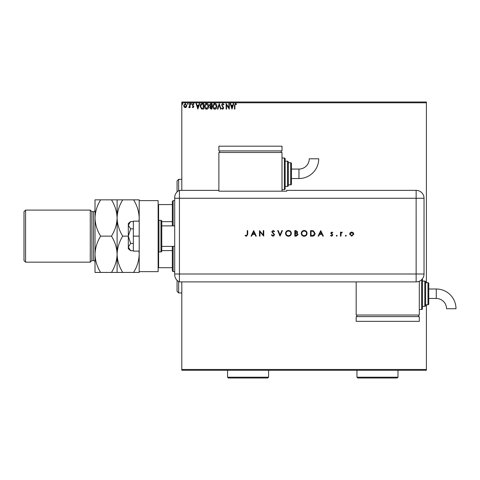 <?xml version="1.0" encoding="UTF-8"?>
<svg xmlns="http://www.w3.org/2000/svg" width="480" height="480" viewBox="0 0 480 480"><rect width="100%" height="100%" fill="white"/><g stroke="black" fill="none" stroke-linecap="round" stroke-linejoin="round"><path stroke-width="0.72" d="M426.396 370.266L181.8 370.266L181.8 369.48L426.396 369.48L426.396 370.266M186.42 107.016L185.274 107.688L184.128 107.022L183.714 105.588L185.274 103.506L186.828 105.588L186.42 107.016M190.086 103.578L190.086 107.616L189.66 107.616L189.66 107.022L188.922 107.688L188.802 107.118L189.594 106.32L189.66 103.578L190.086 103.578M193.032 107.688L192.21 107.112L192.462 106.764L193.008 107.19L193.416 106.65L192.21 104.676L193.11 103.506L193.98 104.058L193.74 104.43L193.158 104.004L192.636 104.652L193.842 106.626L193.032 107.688M202.326 103.578L203.61 103.578L203.61 109.104L201.462 108.906L200.214 106.272C200.148 104.676 200.856 103.782 202.326 103.578M211.824 103.578L211.824 109.104L211.044 109.104L209.772 107.736L210.288 106.56L209.418 105.15L210.72 103.578L211.824 103.578M219.258 103.578L221.034 109.104L220.566 109.104L219.228 104.91L217.884 109.104L217.422 109.104L219.258 103.578M228.888 103.578L229.314 103.578L229.314 109.104L226.554 104.982L226.554 109.104L226.128 109.104L226.128 103.578L228.888 107.688L228.888 103.578M234.912 105.426L234.912 109.104L234.486 109.104L234.486 105.372L235.494 103.44L236.538 104.076L236.322 104.502L235.5 104.004L234.912 105.426M181.8 102.792L181.8 102L426.396 102L426.396 102.792L181.8 102.792L181.8 190.368M181.8 281.898L181.8 369.48M426.396 102.792L426.396 282.684M426.396 304.776L426.396 369.48M232.008 109.104L230.166 103.578L230.628 103.578L231.198 105.348L232.746 105.348L233.316 103.578L233.778 103.578L232.008 109.104M222.762 103.44L224.004 104.646L223.662 104.922L222.792 104.004L222.024 104.94L223.722 107.958L222.732 109.242L221.67 108.312L222 107.97L222.738 108.678L223.296 107.976L221.598 104.934L222.762 103.44M216.924 106.314C216.954 107.892 216.258 108.87 214.824 109.242C213.366 108.906 212.646 107.934 212.676 106.344C212.646 104.766 213.354 103.8 214.794 103.44C216.234 103.782 216.942 104.742 216.924 106.314M208.71 106.314C208.74 107.892 208.044 108.87 206.61 109.242C205.152 108.906 204.432 107.934 204.462 106.344C204.432 104.766 205.14 103.8 206.58 103.44C208.02 103.782 208.728 104.742 208.71 106.314M197.874 109.104L196.038 103.578L196.5 103.578L197.064 105.348L198.618 105.348L199.182 103.578L199.644 103.578L197.874 109.104M191.43 103.968L191.076 104.43L190.722 103.968L191.076 103.506L191.43 103.968M188.178 103.968L187.824 104.43L187.47 103.968L187.824 103.506L188.178 103.968M182.868 103.968L182.508 104.43L182.154 103.968L182.508 103.506L182.868 103.968M231.378 105.918L231.972 107.772L232.566 105.918L231.378 105.918M213.102 106.344L214.806 108.678L216.498 106.32L214.806 104.004L213.102 106.344M210.96 108.534L211.404 108.534L211.404 106.764L210.198 107.724L210.96 108.534M211.188 106.2L211.404 104.148L210.918 104.148L209.844 105.15L210.51 106.134L211.188 106.2M204.888 106.344L206.592 108.678L208.284 106.32L206.592 104.004L204.888 106.344M203.19 108.534L203.19 104.148L201.594 104.286L200.64 106.272L201.684 108.384L203.19 108.534M197.25 105.918L197.844 107.772L198.438 105.918L197.25 105.918M184.14 105.582L185.274 107.19L186.408 105.582L185.274 104.004L184.14 105.582M177.066 191.97L177.066 180.9L178.644 179.322L181.8 179.322M177.066 280.302L177.066 291.366L178.644 292.944L181.8 292.944M178.644 179.322L178.644 190.77M178.644 281.496L178.644 292.944M173.124 246.39L173.124 271.638L172.332 270.852L172.332 246.39M172.332 225.876L172.332 201.42L173.124 200.628L173.124 225.876M173.124 271.638L174.702 271.638M173.124 200.628L174.702 200.628M172.332 267.696L158.13 267.696M172.332 250.596L161.76 250.596M172.332 221.67L161.76 221.67M158.13 204.576L158.604 204.576L158.604 220.422M172.332 204.576L158.604 204.576M158.604 251.85L158.604 267.696M174.702 246.39L161.76 246.39L161.76 225.876L174.702 225.876M158.922 220.356L158.922 251.916L160.974 251.916A0.792 0.792 0 0 0 161.76 251.124L161.76 221.142A0.792 0.792 0 0 0 160.974 220.356L158.922 220.356A0.792 0.792 0 0 0 158.13 221.142M158.922 251.916A0.792 0.792 0 0 1 158.13 251.124M158.13 200.628L158.13 271.638L139.194 271.638L139.194 200.628L158.13 200.628M139.194 236.136L133.356 236.136L133.356 251.124L139.194 251.124M133.356 236.136L133.356 221.142L139.194 221.142M130.638 250.71L128.31 247.068L128.31 248.76L130.638 250.71L133.356 250.71M130.638 243.42L128.31 236.136L128.31 247.068L130.638 243.42L133.356 243.42M117.102 272.43L117.102 254.28C116.886 260.658 115.02 266.706 111.486 272.43L122.718 272.43C119.208 266.778 117.336 260.73 117.102 254.28C117.318 247.908 119.19 241.86 122.718 236.136L128.31 236.136L130.638 228.846L133.356 228.846M130.638 228.846L128.31 225.198L130.638 221.556L133.356 221.556M128.31 236.136L128.31 223.512L130.638 221.556L128.994 223.272M174.702 251.916L174.702 220.356M174.702 228.402L174.702 197.604A7.89 7.89 0 0 1 179.436 190.368L218.886 190.368L218.886 191.178L286.74 191.178L286.74 190.368L416.142 190.368A7.89 7.89 0 0 1 424.032 198.264L424.026 274.008A7.884 7.884 0 0 1 416.142 281.892L179.436 281.898L179.436 190.368L179.436 198.264L174.702 198.264M174.702 274.008L416.142 274.008L416.142 198.264L179.436 198.264L179.436 281.898A7.89 7.89 0 0 1 174.702 274.668L174.702 243.864M345.384 235.746L345.84 235.284L346.302 235.746L345.84 236.202L345.384 235.746M336.246 235.746L336.708 235.284L337.17 235.746L336.708 236.202L336.246 235.746M320.742 230.61L323.358 236.136L322.824 236.136L322.008 234.366L319.5 234.366L318.66 236.136L318.12 236.136L320.742 230.61M301.266 233.394C301.416 231.624 302.376 230.646 304.134 230.472C305.934 230.61 306.912 231.576 307.074 233.37C306.918 235.146 305.952 236.112 304.182 236.274C302.406 236.124 301.44 235.164 301.266 233.394M285.546 233.394C285.696 231.624 286.656 230.646 288.414 230.472C290.214 230.61 291.192 231.576 291.354 233.37C291.198 235.146 290.232 236.112 288.462 236.274C286.686 236.124 285.72 235.164 285.546 233.394M273.066 236.274L271.386 235.068L271.854 234.786L273.066 235.71L274.146 234.774L271.74 231.756L273.102 230.472L274.572 231.402L274.128 231.744L273.048 231.036L272.238 231.732L274.644 234.78L273.066 236.274M253.686 230.61L256.302 236.136L255.768 236.136L254.952 234.366L252.444 234.366L251.604 236.136L251.064 236.136L253.686 230.61M247.242 234.288L247.242 230.61L247.734 230.61L247.734 234.342L246.45 236.274L245.118 235.638L245.406 235.212L246.474 235.71L247.242 234.288M259.986 236.136L259.488 236.136L259.488 230.61L263.244 234.96L263.244 230.61L263.742 230.61L263.742 236.136L259.986 231.798L259.986 236.136M280.026 236.136L277.686 230.61L278.22 230.61L280.062 234.966L281.904 230.61L282.432 230.61L280.026 236.136M294.822 236.136L294.822 230.61L295.902 230.61L297.66 231.978L297.018 233.154L298.08 234.564L296.316 236.136L294.822 236.136M312.258 236.136L310.542 236.136L310.542 230.61L313.41 230.808L315.078 233.442C314.97 235.218 314.034 236.118 312.258 236.136M331.746 232.026L332.778 232.602L332.442 232.95L331.746 232.524L331.218 233.064L332.85 235.038L331.668 236.202L330.51 235.656L330.84 235.284L331.638 235.71L332.352 235.062L330.726 233.088L331.746 232.026M340.494 236.136L340.494 232.098L340.992 232.098L340.992 232.692L342.408 232.164L341.082 233.394L340.992 236.136L340.494 236.136M350.184 232.698L351.72 232.026L353.256 232.692L353.808 234.126L351.72 236.202L349.632 234.126L350.184 232.698M254.688 233.796L253.716 231.69L252.714 233.796L254.688 233.796M290.862 233.37C290.706 231.93 289.902 231.15 288.438 231.036C286.986 231.162 286.188 231.948 286.044 233.394C286.194 234.828 286.992 235.596 288.438 235.71C289.908 235.602 290.718 234.822 290.862 233.37M295.992 231.18L295.32 231.18L295.32 232.95L297.162 231.99L295.992 231.18M295.65 233.514L295.32 233.514L295.32 235.566L297.588 234.564L296.682 233.58L295.65 233.514M306.576 233.37C306.426 231.93 305.622 231.15 304.158 231.036C302.706 231.162 301.908 231.948 301.764 233.394C301.914 234.828 302.712 235.596 304.158 235.71C305.628 235.602 306.438 234.822 306.576 233.37M311.04 231.18L311.04 235.566L313.254 235.428L314.58 233.442L313.128 231.33L311.04 231.18M321.744 233.796L320.772 231.69L319.77 233.796L321.744 233.796M353.31 234.132L351.72 232.524L350.124 234.132L351.72 235.71L353.31 234.132M298.974 178.536A19.734 19.734 0 0 0 318.714 158.796L309.246 158.796A10.266 10.266 0 0 1 298.974 169.068L298.974 178.536L291.474 178.536M282.006 189.582L284.376 189.582A0.792 0.792 0 0 0 285.162 188.79L285.162 158.808A0.792 0.792 0 0 0 284.376 158.022L282.006 158.022M285.162 186.426L287.532 186.426A0.792 0.792 0 0 0 288.318 185.634L288.318 161.964A0.792 0.792 0 0 0 287.532 161.178L285.162 161.178M288.318 184.848L290.688 184.848A0.792 0.792 0 0 0 291.474 184.056L291.474 163.542A0.792 0.792 0 0 0 290.688 162.756L288.318 162.756M282.006 191.178L282.006 152.496L218.886 152.496L218.886 190.368M219.678 150.918L219.678 152.496M281.22 150.918L281.22 152.496M218.886 146.184L218.886 150.918L282.006 150.918L282.006 146.184L218.886 146.184M436.266 288.996A19.734 19.734 0 0 1 456 308.736L446.532 308.736A10.266 10.266 0 0 0 436.266 298.464L436.266 288.996L428.766 288.996L428.766 298.464L436.266 298.464M422.454 278.73A0.792 0.792 0 0 1 422.454 278.742L422.454 308.724A0.792 0.792 0 0 1 421.662 309.51L419.298 309.51M424.818 306.354L424.818 281.106A0.792 0.792 0 0 1 425.61 281.898L425.61 305.568A0.792 0.792 0 0 1 424.818 306.354L422.454 306.354M427.974 304.776L427.974 282.684A0.792 0.792 0 0 1 428.766 283.476L428.766 303.99A0.792 0.792 0 0 1 427.974 304.776L425.61 304.776M427.974 282.684L425.61 282.684M424.818 281.106L422.454 281.106M419.298 281.232L419.298 315.036L356.178 315.036L356.178 281.898M356.964 316.614L356.964 315.036M418.506 316.614L418.506 315.036M356.178 321.348L356.178 316.614L419.298 316.614L419.298 321.348L356.178 321.348M91.854 260.592L91.854 211.674L90.276 210.096L90.276 262.17L91.854 260.592L93.432 260.592A1.578 1.578 0 0 1 95.01 262.17L95.01 199.842L111.486 199.842C114.996 205.488 116.868 211.536 117.102 217.986C117.318 211.614 119.19 205.566 122.718 199.842L133.584 199.842C137.088 205.488 138.96 211.536 139.194 217.986L139.014 221.142M25.578 262.17L24 260.592L24 211.674L25.578 210.096L25.578 262.17L90.276 262.17M91.854 211.674L93.432 211.674A1.578 1.578 0 0 0 95.01 210.096L95.01 217.986C95.226 211.614 97.098 205.566 100.626 199.842M25.578 210.096L90.276 210.096M139.014 251.124L139.194 254.28C138.984 260.658 137.112 266.706 133.584 272.43L139.194 272.43L139.194 271.638M122.718 272.43L133.584 272.43M122.718 236.136C119.208 230.484 117.336 224.436 117.102 217.986L117.102 199.842L111.486 199.842M122.718 199.842L117.102 199.842M139.194 200.628L139.194 199.842L133.584 199.842M117.102 254.28L117.102 217.986C116.886 224.358 115.02 230.412 111.486 236.136C114.996 241.782 116.868 247.83 117.102 254.28M95.01 254.28C95.244 260.73 97.116 266.778 100.626 272.43L95.01 272.43L95.01 254.28C95.226 247.908 97.098 241.86 100.626 236.136C97.116 230.484 95.244 224.436 95.01 217.986M100.626 236.136L111.486 236.136M100.626 272.43L111.486 272.43M397.992 377.208L397.206 378L357.756 378L356.964 377.208L397.992 377.208L397.992 370.266M356.964 377.208L356.964 370.266M268.596 377.208L267.804 378L228.354 378L227.568 377.208L268.596 377.208L268.596 370.266M227.568 377.208L227.568 370.266M160.974 251.916L160.974 220.356M424.032 198.264L416.142 198.264L416.142 190.368M416.142 281.892L416.142 274.008L424.026 274.008M284.376 189.582L284.376 158.022M287.532 186.426L287.532 161.178M290.688 184.848L290.688 162.756M421.662 309.51L421.662 279.63M93.432 260.592L93.432 211.674M291.474 169.068L298.974 169.068"/></g></svg>
